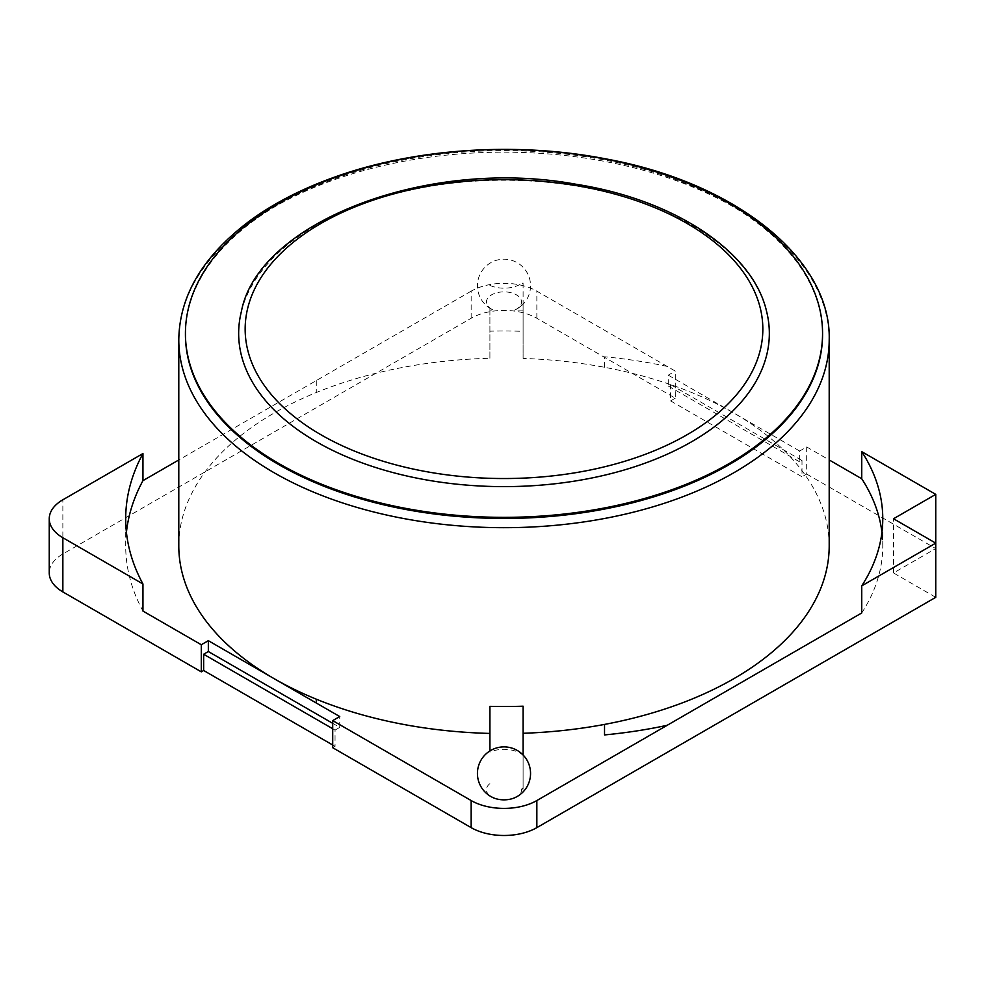 <?xml version="1.0" encoding="UTF-8"?>
<svg xmlns="http://www.w3.org/2000/svg" width="985" height="985" viewBox="0 0 985 985"><rect width="100%" height="100%" fill="white"/><g stroke="black" fill="none" stroke-linecap="round" stroke-linejoin="round"><path stroke-width="0.74" stroke-dasharray="4.92 3.69" d="M471.15 318.266L471.15 291.166A46.455 26.817 180 0 1 536.85 291.166L675.291 371.099L675.291 398.186L536.85 318.266A46.455 26.817 0 0 0 471.15 318.266L62.855 553.989A46.455 26.817 0 0 0 49.25 572.95M471.15 291.166L178.79 459.958M675.291 398.186L670.6 400.895L670.6 384.642L668.249 385.997L668.249 375.162L675.291 371.099M829.198 545.85A325.21 187.753 0 0 0 733.948 413.097A325.21 187.753 0 0 0 714.494 402.73A325.21 187.753 0 0 0 691.716 392.535A325.21 187.753 0 0 0 604.531 367.294A325.21 187.753 0 0 0 523.097 358.417L523.097 310.127L514.49 310.127A17.558 10.133 0 0 0 517.556 295.562A17.558 10.133 0 0 0 492.192 294.503A17.558 10.133 0 0 0 491.577 309.167A17.558 10.133 0 0 0 493.497 310.127L489.914 310.127L489.914 358.269A325.21 187.753 0 0 0 316.284 392.535A325.21 187.753 0 0 0 178.79 545.85M523.097 310.127L523.097 303.589A22.507 18.383 180 0 1 514.49 310.127A26.546 26.546 0 0 0 525.608 270.321A26.546 26.546 0 0 0 484.337 267.895A26.546 26.546 0 0 0 493.497 310.127L493.497 310.127A22.507 18.383 180 0 1 489.914 308.207L489.914 310.127M126.425 532.306A378.302 218.411 0 0 0 125.698 545.85A378.302 218.411 0 0 0 142.948 611.057M670.6 400.895L801.999 476.765L801.999 460.512L799.66 461.866L799.66 451.019L806.69 446.956L829.198 459.958M332.708 745.005L335.048 746.359L335.048 730.094L332.708 728.74M489.914 358.269L489.914 308.207M489.914 285.404A22.987 13.273 0 0 0 522.173 283.04L523.097 283.04L523.097 303.589M523.097 283.04L523.097 331.329A325.21 187.753 0 0 0 489.914 331.182M523.097 358.417L523.097 331.329M523.097 284.16A22.507 18.383 180 0 0 522.173 283.04M489.914 750.939L489.914 706.343M514.49 797.838A17.558 10.133 0 0 0 521.521 789.096L523.097 789.096L523.097 706.196M668.249 375.162L799.66 451.019M670.6 384.642L801.999 460.512M668.249 385.997L799.66 461.866M332.708 723.322L339.739 727.386L335.048 730.094M806.69 446.956L806.69 474.056L801.999 476.765M806.69 474.056L935.75 548.559L893.518 572.95L935.75 597.329M335.048 746.359L332.708 747.713M861.74 612.965A331.846 191.582 0 0 0 882.769 545.85A331.846 191.582 0 0 0 881.944 532.306M523.097 755.015L523.097 755.224A22.987 13.273 0 0 0 489.914 752.121M523.097 789.096L523.097 755.224M822.561 334.518A318.574 183.924 0 0 0 504 150.594A318.574 183.924 0 0 0 185.426 334.518M339.739 727.386L339.739 716.551M935.75 548.559L935.75 543.141M893.518 572.95L893.518 518.763M489.914 783.641A17.558 10.133 0 0 0 491.577 796.877M521.521 789.096A26.521 21.658 180 0 0 523.097 787.865M766.564 311.322A265.334 153.192 0 0 0 504 180.243A265.334 153.192 0 0 0 241.436 311.322M62.855 553.989L62.855 499.789M536.85 318.266L536.85 291.166M316.284 380.579L316.284 392.535M604.531 367.294L604.531 356.779A331.846 191.582 0 0 1 667.165 366.408M829.198 339.936A325.21 187.753 0 0 0 504 152.17A325.21 187.753 0 0 0 178.79 339.936M125.698 545.85L125.698 518.763M882.769 545.85L882.769 518.763"/><path stroke-width="1.48" d="M178.79 459.958L142.948 480.643L142.948 453.556L62.855 499.789A46.455 26.817 0 0 0 49.25 518.763A46.455 26.817 0 0 0 62.855 537.724L142.948 583.97A378.302 218.411 0 0 1 125.698 518.763A378.302 218.411 0 0 1 142.948 453.556M142.948 583.97L142.948 611.057L201.297 644.744L208.34 640.681L208.34 651.528L203.649 654.237L203.649 670.489L201.297 671.844L62.855 591.911L62.855 537.724M49.25 518.763L49.25 572.95A46.455 26.817 0 0 0 62.855 591.911M142.948 480.643A378.302 218.411 0 0 0 126.425 532.306M208.34 640.681L274.039 678.616A325.21 187.753 0 0 0 316.284 699.178A325.21 187.753 0 0 0 489.914 733.431M178.79 339.936A325.21 187.753 0 0 0 274.039 472.702A325.21 187.753 0 0 0 628.442 513.394A325.21 187.753 0 0 0 829.198 339.936C831.525 260.188 737.519 182.767 605.43 158.819C515.758 141.347 413.171 148.44 333.102 177.657C301.89 188.923 274.729 202.861 251.618 219.458C203.636 254.869 179.356 295.032 178.79 339.936L178.79 545.85A325.21 187.753 0 0 0 274.039 678.616L339.739 716.551L332.708 720.614L471.15 800.546A46.455 26.817 180 0 0 536.85 800.546L861.74 612.965L861.74 585.866A331.846 191.582 0 0 0 882.769 518.763A331.846 191.582 0 0 0 861.74 451.647L935.75 494.371L893.518 518.763L935.75 543.141L935.75 494.371M201.297 644.744L201.297 671.844M203.649 670.489L332.708 745.005M489.914 750.939L489.914 706.343A325.21 187.753 0 0 0 523.097 706.196L523.097 755.015M523.097 733.283A325.21 187.753 0 0 0 604.531 724.418A325.21 187.753 0 0 0 691.716 699.178A325.21 187.753 0 0 0 714.494 688.971A325.21 187.753 0 0 0 829.198 545.85L829.198 339.936M208.34 651.528L332.708 723.322M203.649 654.237L332.708 728.74M861.74 585.866L935.75 543.141L935.75 597.329L536.85 827.634L536.85 800.546M332.708 720.614L332.708 747.713L471.15 827.634A46.455 26.817 0 0 0 536.85 827.634M881.944 532.306A331.846 191.582 0 0 0 861.74 478.747L861.74 451.647M829.198 459.958L861.74 478.747M185.426 333.435L185.426 334.518A318.574 183.924 0 0 0 278.73 464.563A318.574 183.924 0 0 0 625.906 504.443A318.574 183.924 0 0 0 822.561 334.518L822.561 333.435A318.574 183.924 0 0 0 504 149.511A318.574 183.924 0 0 0 185.426 333.435A318.574 183.924 0 0 0 278.73 463.479A318.574 183.924 0 0 0 625.906 503.347A318.574 183.924 0 0 0 822.561 333.435M491.577 796.877A17.558 10.133 0 0 0 493.497 797.838A17.558 10.133 0 0 0 514.49 797.838A26.546 26.546 0 0 0 525.608 758.019A26.546 26.546 0 0 0 484.337 755.606A26.546 26.546 0 0 0 493.497 797.838M316.37 441.748A265.334 153.192 0 0 0 623.012 470.35A265.334 153.192 0 0 0 766.564 311.322C753.242 252.517 675.673 199.733 575.659 184.195C427.047 156.837 258.058 222.548 241.436 311.322A265.334 153.192 0 0 0 316.37 441.748M667.165 725.305A331.846 191.582 0 0 1 604.531 734.921L604.531 724.418M316.284 699.178L316.284 703.007M471.15 827.634L471.15 800.546M320.975 434.767A258.833 149.437 0 0 0 754.017 367.774A258.833 149.437 0 0 0 437.008 184.749A258.833 149.437 0 0 0 320.975 434.767"/></g></svg>
